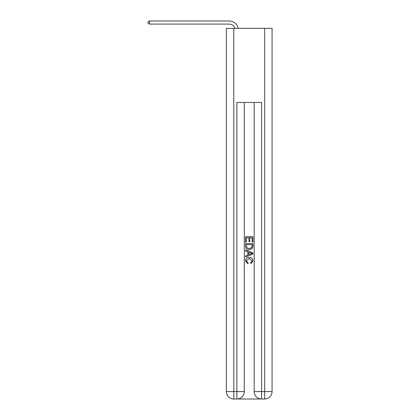 <?xml version="1.0" encoding="UTF-8"?>
<svg xmlns="http://www.w3.org/2000/svg" width="420" height="420" viewBox="0 0 420 420"><rect width="100%" height="100%" fill="white"/><g stroke="black" fill="none" stroke-linecap="round" stroke-linejoin="round"><path stroke-width="0.63" d="M229.152 24.087A6.179 6.179 -26.9 0 1 235.022 28.35A6.179 6.179 -33.9 0 0 229.152 24.087L149.52 24.087L147.919 23.163L147.919 21.924L149.52 21L229.152 21A9.266 9.266 153.1 0 1 238.219 28.35M237.426 399L261.025 399M233.783 28.35L233.783 391.587L226.37 391.587L226.37 28.35L272.081 28.35L272.081 391.587L264.668 391.587L264.668 28.35M261.581 399L261.581 391.587L254.168 391.587A7.413 7.413 0 0 0 261.581 399L264.668 399L264.668 391.587L261.581 391.587L261.581 102.48L236.87 102.48L236.87 391.587L233.783 391.587L233.783 399L236.87 399A7.413 7.413 0 0 0 244.283 391.587L236.87 391.587L236.87 399M244.283 102.48L244.283 391.587M254.168 391.587L254.168 102.48M264.668 399A7.413 7.413 0 0 0 272.081 391.587M226.37 391.587A7.413 7.413 0 0 0 233.783 399M245.522 242.141L245.522 236.722L252.934 236.722L252.934 241.952L252.079 241.952L252.079 237.767L249.795 237.767L249.795 241.663L248.945 241.663L248.945 237.767L246.377 237.767L246.377 242.141L245.522 242.141M245.522 246.22L245.522 243.563L252.934 243.563L252.824 247.412L252.294 248.488L249.265 249.648C246.897 249.659 245.648 248.514 245.522 246.22M246.377 244.608L246.902 247.889L249.286 248.603L251.927 247.338L252.079 244.608L246.377 244.608M245.522 251.071L245.522 249.963L252.934 252.908L252.934 254.084L245.522 257.029L245.522 255.922L247.8 255.077L247.8 251.916L245.522 251.071M250.709 252.992L248.656 252.231L248.656 254.762L252.079 253.496L250.709 252.992M246.283 260.778L248.136 262.857L247.895 263.902L245.427 260.878C245.627 258.599 246.913 257.455 249.281 257.439C251.559 257.491 252.809 258.625 253.029 260.857L250.871 263.713L250.651 262.668L252.173 260.804L249.286 258.484L246.283 260.778M149.52 24.087L149.52 21L229.152 21"/></g></svg>
